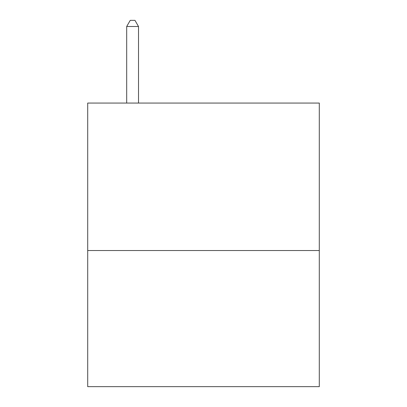 <?xml version="1.0" encoding="UTF-8"?>
<svg xmlns="http://www.w3.org/2000/svg" width="407" height="407" viewBox="0 0 407 407"><rect width="100%" height="100%" fill="white"/><g stroke="black" fill="none" stroke-linecap="round" stroke-linejoin="round"><path stroke-width="0.61" d="M319.297 250.529L319.297 103.063L87.703 103.063L87.703 386.65L319.297 386.65L319.297 250.529L87.703 250.529M138.512 103.063L138.512 26.496L126.694 26.496L126.694 103.063M126.694 26.496L130.24 20.35L134.966 20.35L138.512 26.496"/></g></svg>
